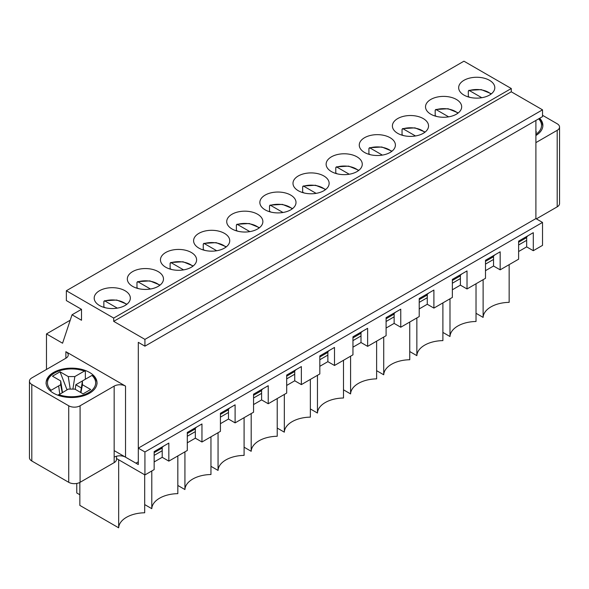 <?xml version="1.0" encoding="UTF-8"?>
<svg xmlns="http://www.w3.org/2000/svg" width="589" height="589" viewBox="0 0 589 589"><rect width="100%" height="100%" fill="white"/><g stroke="black" fill="none" stroke-linecap="round" stroke-linejoin="round"><path stroke-width="0.88" d="M126.944 304.211L116.747 300.029L104.305 300.802L104.842 300.935L103.848 301.458L103.848 306.921L105.262 307.738M126.525 304.535A16.735 9.66 180 0 0 104.842 300.935L117.314 308.135M103.178 307.134A18.075 10.433 180 0 1 103.848 306.921M160.075 285.083L149.886 280.894L137.443 281.675L137.981 281.807L136.979 282.33L136.979 287.793L138.393 288.61M159.656 285.407A16.735 9.66 180 0 0 137.981 281.807L150.453 289.008M136.309 288.006A18.075 10.433 180 0 1 136.979 287.793M193.207 265.956L183.017 261.766L170.574 262.539L171.112 262.679L170.118 263.202L170.118 268.665L171.524 269.482M192.787 266.28A16.735 9.66 180 0 0 171.112 262.679L183.584 269.88M169.441 268.878A18.075 10.433 180 0 1 170.118 268.665M226.345 246.82L216.148 242.639L203.706 243.412L204.243 243.552L203.249 244.067L203.249 249.537L204.663 250.347M225.918 247.144A16.735 9.66 180 0 0 204.243 243.552L216.715 250.752M202.579 249.751A18.075 10.433 180 0 1 203.249 249.537M259.477 227.693L249.28 223.511L236.837 224.284L237.374 224.424L236.38 224.939L236.38 230.409L237.794 231.219M259.057 228.017A16.735 9.66 180 0 0 237.374 224.424L249.846 231.624M235.71 230.623A18.075 10.433 180 0 1 236.38 230.409M292.608 208.565L282.418 204.383L269.968 205.156L270.506 205.296L269.512 205.811L269.512 211.274L270.925 212.092M292.188 208.889A16.735 9.66 180 0 0 270.506 205.296L282.978 212.496M268.842 211.495A18.075 10.433 180 0 1 269.512 211.274M325.739 189.437L315.549 185.248L303.107 186.028L303.644 186.161L302.65 186.684L302.65 192.147L304.057 192.964M325.319 189.761A16.735 9.66 180 0 0 303.644 186.161L316.116 193.361M301.973 192.36A18.075 10.433 180 0 1 302.65 192.147M358.87 170.309L348.681 166.12L336.238 166.893L336.775 167.033L335.782 167.556L335.782 173.019L337.195 173.836M358.451 170.633A16.735 9.66 180 0 0 336.775 167.033L349.248 174.234M335.104 173.232A18.075 10.433 180 0 1 335.782 173.019M392.009 151.174L381.812 146.992L369.369 147.765L369.907 147.905L368.913 148.421L368.913 153.891L370.326 154.708M391.589 151.498A16.735 9.66 180 0 0 369.907 147.905L382.379 155.106M368.243 154.104A18.075 10.433 180 0 1 368.913 153.891M425.14 132.046L414.95 127.865L402.501 128.638L403.038 128.777L402.044 129.293L402.044 134.763L403.458 135.573M424.721 132.37A16.735 9.66 180 0 0 403.038 128.777L415.51 135.978M401.374 134.977A18.075 10.433 180 0 1 402.044 134.763M458.271 112.919L448.082 108.737L435.639 109.51L436.177 109.65L435.183 110.165L435.183 115.628L436.589 116.445M457.852 113.243A16.735 9.66 180 0 0 436.177 109.65L448.649 116.85M434.505 115.849A18.075 10.433 180 0 1 435.183 115.628M491.403 93.791L481.213 89.609L468.77 90.382L469.308 90.515L468.314 91.037L468.314 96.5L469.727 97.318M490.983 94.115A16.735 9.66 180 0 0 469.308 90.515L481.78 97.715M467.637 96.714A18.075 10.433 180 0 1 468.314 96.5M84.441 379.78L82.431 380.936L82.431 384.735L90.647 389.476L83.064 393.857L74.847 389.108L68.265 389.108L58.075 395.285M92.929 375.966L91.965 375.429L75.804 384.757L81.334 387.952M72.881 389.108L74.847 376.562L84.389 371.055L85.361 371.593L85.361 379.242M50.44 391.022L51.162 390.242A24.097 13.915 180 0 1 54.519 372.999A24.097 13.915 180 0 1 84.389 371.055L85.361 371.593M80.921 392.62L82.431 384.735M80.627 392.451L82.431 380.936M75.274 389.358L75.804 384.757M67.028 389.822L60.041 371.814L68.258 376.562L74.847 376.562M70.224 389.108L68.258 376.562M62.486 392.451L60.682 380.936L52.465 376.187L60.041 371.814M59.739 394.034L58.672 385.905L60.682 384.735L60.682 380.936M62.191 392.62L60.682 384.735M57.766 395.175L58.723 394.623M51.162 390.242L58.672 385.898M535.894 131.693L536.52 132.054L535.894 132.415M535.894 120.436L535.894 218.6L542.521 222.421L144.931 451.977L144.931 474.933L154.156 469.602L154.156 451.564L163.624 446.101L159.84 449.378L154.156 452.654M154.156 451.564L168.829 443.09L168.829 461.128L187.295 450.475L187.295 432.436L196.755 426.966L192.971 430.25L187.295 433.526M187.295 432.436L201.961 423.962L201.961 442L220.426 431.339L220.426 413.309L229.894 407.838L226.102 411.122L220.426 414.398M220.426 413.309L235.099 404.834L235.099 422.873L253.557 412.212L253.557 394.174L263.025 388.711L259.234 391.994L253.557 395.271M253.557 394.174L268.231 385.707L268.231 403.745L286.688 393.084L286.688 375.046L296.157 369.583L292.372 372.859L286.688 376.143M286.688 375.046L301.362 366.579L301.362 384.61L319.82 373.956L319.82 355.918L329.288 350.455L325.503 353.731L319.82 357.015M319.82 355.918L334.493 347.444L334.493 365.482L352.958 354.828L352.958 336.79L362.419 331.327L358.635 334.604L352.958 337.88M352.958 336.79L367.632 328.316L367.632 346.354L386.089 335.693L386.089 317.662L395.558 312.192L391.766 315.476L386.089 318.752M386.089 317.662L400.763 309.188L400.763 327.226L419.221 316.565L419.221 298.535L428.689 293.064L424.905 296.348L419.221 299.624M419.221 298.535L433.894 290.06L433.894 308.099L452.352 297.438L452.352 279.4L461.82 273.937L458.036 277.213L452.352 280.497M452.352 279.4L467.025 270.933L467.025 288.963L485.491 278.31L485.491 260.272L494.951 254.809L491.167 258.085L485.491 261.369M485.491 260.272L500.164 251.805L500.164 269.836L518.622 259.182L518.622 241.144L528.09 235.681L524.298 238.957L518.622 242.234M542.521 115.297L557.194 123.771A8.032 4.638 180 0 1 559.55 127.047A8.032 4.638 180 0 1 557.194 130.331L535.894 142.626M559.55 127.047L559.55 203.566A8.032 4.638 180 0 1 557.194 206.849L536.373 218.872M46.479 369.443L46.479 333.919L62.567 343.21L72.035 314.791L81.503 320.254L81.503 309.321L66.358 300.581L66.358 290.738L113.692 318.067L113.692 321.351L144.931 339.382L144.931 346.163L138.305 342.334L138.305 461.813L135.934 463.182L125.523 457.167L125.523 386.112L65.88 351.685A8.032 4.638 180 0 1 68.236 354.961A8.032 4.638 180 0 1 65.88 358.237L31.806 377.917A8.032 4.638 180 0 0 29.45 381.193L29.45 457.712A8.032 4.638 180 0 0 31.806 460.996L68.722 482.31L68.722 405.792L31.806 384.477A8.032 4.638 180 0 1 29.45 381.193M524.298 238.957L526.669 237.588M491.167 258.085L493.538 256.723M458.036 277.213L460.399 275.851M424.905 296.348L427.268 294.979M391.766 315.476L394.137 314.106M358.635 334.604L361.005 333.234M325.503 353.731L327.867 352.369M292.372 372.859L294.736 371.497M259.234 391.994L261.604 390.625M226.102 411.122L228.473 409.753M192.971 430.25L195.334 428.88M159.84 449.378L162.203 448.015M116.512 456.225L116.512 459.354A8.032 4.638 180 0 1 114.163 462.63L114.163 457.167A8.032 4.638 180 0 1 125.523 457.167M68.722 482.31A8.032 4.638 180 0 0 80.082 482.31L114.163 462.63M144.931 346.163L542.521 116.615L542.521 109.834L144.931 339.382M113.692 321.351L511.281 91.796L542.521 109.834M113.692 318.067L511.281 88.519L511.281 91.796M430.817 114.207A18.075 10.433 180 0 1 425.523 106.83A18.075 10.433 180 0 1 443.598 96.39A18.075 10.433 180 0 1 461.673 106.83A18.075 10.433 180 0 1 450.511 116.467A18.075 10.433 180 0 1 430.817 114.207M364.554 152.463A18.075 10.433 180 0 1 359.261 145.085A18.075 10.433 180 0 1 377.335 134.653A18.075 10.433 180 0 1 395.403 145.085A18.075 10.433 180 0 1 384.249 154.723A18.075 10.433 180 0 1 364.554 152.463M298.284 190.726A18.075 10.433 180 0 1 292.991 183.341A18.075 10.433 180 0 1 311.066 172.908A18.075 10.433 180 0 1 329.141 183.341A18.075 10.433 180 0 1 317.986 192.986A18.075 10.433 180 0 1 298.284 190.726M232.022 228.981A18.075 10.433 180 0 1 226.728 221.604A18.075 10.433 180 0 1 244.803 211.171A18.075 10.433 180 0 1 262.871 221.604A18.075 10.433 180 0 1 251.717 231.241A18.075 10.433 180 0 1 232.022 228.981M165.752 267.237A18.075 10.433 180 0 1 160.458 259.859A18.075 10.433 180 0 1 178.533 249.427A18.075 10.433 180 0 1 196.608 259.859A18.075 10.433 180 0 1 185.454 269.504A18.075 10.433 180 0 1 165.752 267.237M99.489 305.5A18.075 10.433 180 0 1 94.196 298.122A18.075 10.433 180 0 1 112.271 287.682A18.075 10.433 180 0 1 130.338 298.122A18.075 10.433 180 0 1 119.184 307.76A18.075 10.433 180 0 1 99.489 305.5M66.358 290.738L463.948 61.19L511.281 88.519M132.621 286.372A18.075 10.433 180 0 1 127.327 278.987A18.075 10.433 180 0 1 145.402 268.555A18.075 10.433 180 0 1 163.477 278.987A18.075 10.433 180 0 1 152.315 288.632A18.075 10.433 180 0 1 132.621 286.372M198.891 248.109A18.075 10.433 180 0 1 193.597 240.732A18.075 10.433 180 0 1 211.665 230.299A18.075 10.433 180 0 1 229.739 240.732A18.075 10.433 180 0 1 218.585 250.369A18.075 10.433 180 0 1 198.891 248.109M265.153 209.853A18.075 10.433 180 0 1 259.859 202.476A18.075 10.433 180 0 1 277.934 192.036A18.075 10.433 180 0 1 296.009 202.476A18.075 10.433 180 0 1 284.848 212.114A18.075 10.433 180 0 1 265.153 209.853M331.423 171.59A18.075 10.433 180 0 1 326.129 164.213A18.075 10.433 180 0 1 344.197 153.781A18.075 10.433 180 0 1 362.272 164.213A18.075 10.433 180 0 1 351.118 173.858A18.075 10.433 180 0 1 331.423 171.59M397.685 133.335A18.075 10.433 180 0 1 392.392 125.958A18.075 10.433 180 0 1 410.467 115.525A18.075 10.433 180 0 1 428.542 125.958A18.075 10.433 180 0 1 417.38 135.595A18.075 10.433 180 0 1 397.685 133.335M463.948 95.079A18.075 10.433 180 0 1 458.662 87.702A18.075 10.433 180 0 1 476.729 77.262A18.075 10.433 180 0 1 494.804 87.702A18.075 10.433 180 0 1 483.65 97.34A18.075 10.433 180 0 1 463.948 95.079M80.082 482.31L80.082 405.792L114.163 386.112A8.032 4.638 180 0 1 125.523 386.112M80.082 405.792A8.032 4.638 180 0 1 68.722 405.792M53.577 393.216A25.437 14.688 180 0 1 46.126 382.835A25.437 14.688 180 0 1 71.564 368.147A25.437 14.688 180 0 1 97.001 382.835A25.437 14.688 180 0 1 81.297 396.404A25.437 14.688 180 0 1 53.577 393.216M72.035 314.791L81.503 309.321M46.479 333.919L70.231 320.202M539.657 118.264A25.437 14.688 180 0 1 542.874 125.413A25.437 14.688 180 0 1 535.894 135.514M518.622 241.144L533.295 232.67L533.295 250.708L526.669 246.879L518.622 251.525M542.521 222.421L542.521 245.377L533.295 250.708M500.164 269.836L493.538 266.014L485.491 270.66M467.025 288.963L460.399 285.142L452.352 289.788M433.894 308.099L427.268 304.27L419.221 308.916M400.763 327.226L394.137 323.398L386.089 328.044M367.632 346.354L361.005 342.526L352.958 347.171M334.493 365.482L327.867 361.661L319.82 366.306M301.362 384.61L294.736 380.788L286.688 385.434M268.231 403.745L261.604 399.916L253.557 404.562M235.099 422.873L228.473 419.044L220.426 423.69M201.961 442L195.334 438.172L187.295 442.818M168.829 461.128L162.203 457.3L154.156 461.945M144.931 474.933L116.512 458.522M535.894 218.6L138.305 448.148L144.931 451.977M177.826 485.454L184.924 489.547A26.777 15.461 180 0 1 210.958 474.52L210.958 436.81M184.924 489.547L184.924 451.837M261.604 389.94L261.604 393.356L253.557 398.002M261.604 393.356L261.604 399.916M210.958 466.326L218.055 470.42A26.777 15.461 180 0 1 244.089 455.393L244.089 417.682M218.055 470.42L218.055 432.709M294.736 370.812L294.736 374.229L286.688 378.874M294.736 374.229L294.736 380.788M244.089 447.191L251.194 451.292A26.777 15.461 180 0 1 277.22 436.265L277.22 398.547M251.194 451.292L251.194 413.581M327.867 351.685L327.867 355.101L319.82 359.746M327.867 355.101L327.867 361.661M277.22 428.063L284.325 432.164A26.777 15.461 180 0 1 310.359 417.13L310.359 379.419M284.325 432.164L284.325 394.453M361.005 332.557L361.005 335.973L352.958 340.619M361.005 335.973L361.005 342.526M310.359 408.935L317.456 413.036A26.777 15.461 180 0 1 343.49 398.002L343.49 360.291M317.456 413.036L317.456 375.318M394.137 313.422L394.137 316.838L386.089 321.484M394.137 316.838L394.137 323.398M343.49 389.808L350.588 393.908A26.777 15.461 180 0 1 376.621 378.874L376.621 341.164M350.588 393.908L350.588 356.19M427.268 294.294L427.268 297.71L419.221 302.356M427.268 297.71L427.268 304.27M376.621 370.68L383.719 374.773A26.777 15.461 180 0 1 409.753 359.746L409.753 322.036M383.719 374.773L383.719 337.063M460.399 275.166L460.399 278.582L452.352 283.228M460.399 278.582L460.399 285.142M409.753 351.545L416.857 355.646A26.777 15.461 180 0 1 442.891 340.619L442.891 302.901M416.857 355.646L416.857 317.935M493.538 256.038L493.538 259.454L485.491 264.1M493.538 259.454L493.538 266.014M442.891 332.417L449.989 336.518A26.777 15.461 180 0 1 476.022 321.491L476.022 283.773M449.989 336.518L449.989 298.807M526.669 236.911L526.669 240.327L518.622 244.972M526.669 240.327L526.669 246.879M476.022 313.289L483.12 317.39A26.777 15.461 180 0 1 509.154 302.356L509.154 264.645M483.12 317.39L483.12 279.672M114.163 450.607L138.305 464.544L138.305 448.148M162.203 447.331L162.203 450.747L154.156 455.393M228.473 409.068L228.473 412.484L220.426 417.13M195.334 428.203L195.334 431.612L187.295 436.258M228.473 412.484L228.473 419.044M144.695 504.582L151.793 508.682A26.777 15.461 180 0 1 177.826 493.648L177.826 455.938M151.793 508.682L151.793 470.964M195.334 431.612L195.334 438.172M79.846 482.443L79.846 505.399L118.661 527.81A26.777 15.461 180 0 1 144.695 512.776L144.695 474.793M118.661 527.81L118.661 459.766M76.769 483.459L76.769 492.964L79.846 494.745M162.203 450.747L162.203 457.3M91.965 375.429A24.097 13.915 180 0 1 88.6 392.672A24.097 13.915 180 0 1 58.738 394.615M538.67 118.838A24.097 13.915 180 0 1 535.894 134.351M557.194 130.331L557.194 206.849M65.88 351.685L65.88 358.237M114.163 457.167L114.163 386.112M31.806 384.477L31.806 460.996M85.015 370.952C78.278 368.574 71.144 368.066 63.605 369.428C58.296 370.51 54.055 372.358 50.882 374.994C47.319 378.506 45.736 381.488 46.126 383.925M97.001 383.925C97.303 381.532 95.882 378.69 92.731 375.414M542.859 125.943L542.094 122.703L539.185 118.536"/></g></svg>
